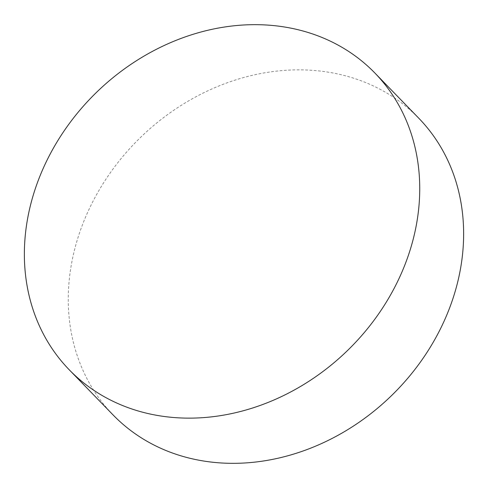 <?xml version="1.0" encoding="UTF-8"?>
<svg xmlns="http://www.w3.org/2000/svg" width="488" height="488" viewBox="0 0 488 488"><rect width="100%" height="100%" fill="white"/><g stroke="black" fill="none" stroke-linecap="round" stroke-linejoin="round"><path stroke-width="0.37" stroke-dasharray="2.44 1.83" d="M418.741 118.181A213.012 180.035 -44.2 0 0 315.901 70.626A213.012 180.035 -44.2 0 0 74.67 249.283A213.012 180.035 -44.2 0 0 113.155 415.014"/><path stroke-width="0.73" d="M272.005 25.431A213.012 180.035 -44.2 0 0 30.774 204.094A213.012 180.035 -44.2 0 0 69.259 369.819A213.012 180.035 -44.2 0 0 172.099 417.374A213.012 180.035 -44.2 0 0 413.33 238.717A213.012 180.035 -44.2 0 0 374.845 72.987A213.012 180.035 -44.2 0 0 272.005 25.431M69.259 369.819L113.155 415.014A213.012 180.035 -44.2 0 0 215.995 462.569A213.012 180.035 -44.2 0 0 457.225 283.906A213.012 180.035 -44.2 0 0 418.741 118.181L374.845 72.987"/></g></svg>
